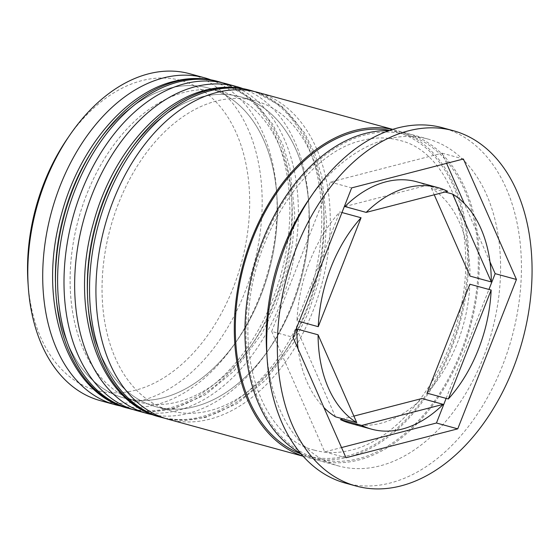 <?xml version="1.0" encoding="UTF-8"?>
<svg xmlns="http://www.w3.org/2000/svg" width="560" height="560" viewBox="0 0 560 560"><rect width="100%" height="100%" fill="white"/><g stroke="black" fill="none" stroke-linecap="round" stroke-linejoin="round"><path stroke-width="0.42" stroke-dasharray="2.8 2.1" d="M67.585 138.341A160.622 106.428 -74.7 0 1 141.848 80.633A160.622 106.428 -74.7 0 1 249.634 206.724A160.622 106.428 -74.7 0 1 135.359 390.236A160.622 106.428 -74.7 0 1 28 282.744M100.191 400.617A169.463 112.287 105.3 0 0 141.568 400.505A169.463 112.287 105.3 0 0 259.595 236.88A169.463 112.287 105.3 0 0 189.784 73.752M169.519 88.214A160.622 106.428 105.3 0 0 57.652 243.313A160.622 106.428 105.3 0 0 123.816 397.929A160.622 106.428 105.3 0 0 163.037 397.824A160.622 106.428 105.3 0 0 237.3 340.116A160.622 106.428 105.3 0 0 276.878 195.706A160.622 106.428 105.3 0 0 208.74 88.109A160.622 106.428 105.3 0 0 169.519 88.214A160.622 106.428 -74.7 0 1 277.312 214.312A160.622 106.428 -74.7 0 1 163.037 397.824A160.622 106.428 -74.7 0 1 55.244 271.726A160.622 106.428 -74.7 0 1 169.519 88.214M210.896 79.835A169.463 112.287 -74.7 0 1 276.584 191.352A169.463 112.287 -74.7 0 1 234.822 343.707A169.463 112.287 -74.7 0 1 156.471 404.593A169.463 112.287 -74.7 0 1 121.45 406.154M201.453 96.971A160.622 106.428 105.3 0 0 89.586 252.063A160.622 106.428 105.3 0 0 155.75 406.679A160.622 106.428 105.3 0 0 194.964 406.574A160.622 106.428 105.3 0 0 269.234 348.866A160.622 106.428 105.3 0 0 308.812 204.456A160.622 106.428 105.3 0 0 240.667 96.866A160.622 106.428 105.3 0 0 201.453 96.971A160.622 106.428 -74.7 0 1 309.239 223.062A160.622 106.428 -74.7 0 1 194.964 406.574A160.622 106.428 -74.7 0 1 87.178 280.483A160.622 106.428 -74.7 0 1 201.453 96.971M242.83 88.585A169.463 112.287 -74.7 0 1 308.518 200.102A169.463 112.287 -74.7 0 1 266.756 352.464A169.463 112.287 -74.7 0 1 188.405 413.343A169.463 112.287 -74.7 0 1 153.384 414.904M266.721 352.45A169.463 112.287 105.3 0 0 338.618 465.969A169.463 112.287 105.3 0 0 379.995 465.857A169.463 112.287 105.3 0 0 498.015 302.232A169.463 112.287 105.3 0 0 428.211 139.104A169.463 112.287 105.3 0 0 386.834 139.216A169.463 112.287 105.3 0 0 308.483 200.095M345.366 483.098A184.198 122.052 105.3 0 0 390.341 482.979A184.198 122.052 105.3 0 0 518.623 305.123A184.198 122.052 105.3 0 0 442.75 127.806M184.422 92.302A160.622 106.428 105.3 0 0 72.555 247.394A160.622 106.428 105.3 0 0 138.719 402.01A160.622 106.428 105.3 0 0 177.94 401.905A160.622 106.428 105.3 0 0 289.8 246.813A160.622 106.428 105.3 0 0 223.636 92.197A160.622 106.428 105.3 0 0 184.422 92.302A160.622 106.428 105.3 0 0 70.147 275.814A160.622 106.428 105.3 0 0 177.94 401.905A160.622 106.428 105.3 0 0 292.215 218.393A160.622 106.428 105.3 0 0 184.422 92.302M136.381 410.536A169.463 112.287 105.3 0 0 177.758 410.431A169.463 112.287 105.3 0 0 295.785 246.799A169.463 112.287 105.3 0 0 225.974 83.671M216.356 101.052A160.622 106.428 105.3 0 0 104.489 256.151A160.622 106.428 105.3 0 0 170.653 410.767A160.622 106.428 105.3 0 0 209.867 410.662A160.622 106.428 105.3 0 0 321.734 255.563A160.622 106.428 105.3 0 0 255.57 100.947A160.622 106.428 105.3 0 0 216.356 101.052A160.622 106.428 105.3 0 0 102.081 284.564A160.622 106.428 105.3 0 0 209.867 410.662A160.622 106.428 105.3 0 0 324.142 227.15A160.622 106.428 105.3 0 0 216.356 101.052M168.315 419.293A169.463 112.287 105.3 0 0 209.692 419.181A169.463 112.287 105.3 0 0 327.712 255.549A169.463 112.287 105.3 0 0 257.908 92.421M303.002 456.106A169.463 112.287 105.3 0 0 306.684 457.219A169.463 112.287 105.3 0 0 348.061 457.107A169.463 112.287 105.3 0 0 466.088 293.475A169.463 112.287 105.3 0 0 396.277 130.347A169.463 112.287 105.3 0 0 392.546 129.43M300.552 453.264A169.463 112.287 105.3 0 0 317.331 460.138A169.463 112.287 105.3 0 0 358.708 460.026A169.463 112.287 105.3 0 0 476.728 296.394A169.463 112.287 105.3 0 0 406.924 133.266A169.463 112.287 105.3 0 0 388.983 130.62M350.301 423.339A125.258 82.999 105.3 0 0 380.884 423.255A125.258 82.999 105.3 0 0 421.932 398.517M341.978 212.527L339.773 211.918A125.258 82.999 105.3 0 0 296.961 320.852L299.173 321.454M447.678 191.324L426.391 185.486A125.258 82.999 105.3 0 0 416.528 181.734M470.036 276.101A125.258 82.999 105.3 0 0 431.347 188.244L445.06 191.996M427.056 393.155A125.258 82.999 105.3 0 0 469.868 284.221M446.593 163.352L442.113 153.174L330.372 182.063L271.67 331.429L292.957 337.26M330.372 182.063L351.659 187.894M442.113 153.174L463.4 159.005M489.993 261.919L464.219 203.371M446.138 398.384L488.943 289.45M271.67 331.429L324.716 451.899L341.523 447.559M324.716 451.899L346.003 457.737M296.961 320.852L339.773 211.918M344.897 206.556L426.391 185.486M431.347 188.244L434.238 194.796M353.878 416.108L343.056 418.908M298.123 348.985A125.258 82.999 105.3 0 0 323.897 407.533M335.475 416.829L296.793 328.972M127.869 408.205A169.463 112.287 105.3 0 0 169.246 408.093A169.463 112.287 105.3 0 0 287.266 244.461A169.463 112.287 105.3 0 0 217.462 81.333M219.59 81.921A169.463 112.287 -74.7 0 1 289.394 245.049A169.463 112.287 -74.7 0 1 171.374 408.674A169.463 112.287 -74.7 0 1 129.997 408.786M159.796 416.955A169.463 112.287 105.3 0 0 201.173 416.843A169.463 112.287 105.3 0 0 319.2 253.218A169.463 112.287 105.3 0 0 249.396 90.09M251.524 90.671A169.463 112.287 -74.7 0 1 321.328 253.799A169.463 112.287 -74.7 0 1 203.301 417.431A169.463 112.287 -74.7 0 1 161.931 417.543M365.519 134.799A167.986 111.314 105.3 0 0 246.001 326.725A167.986 111.314 105.3 0 0 358.736 458.605A167.986 111.314 105.3 0 0 478.254 266.679A167.986 111.314 105.3 0 0 365.519 134.799M389.725 130.361A167.986 111.314 -74.7 0 1 465.731 288.806A167.986 111.314 -74.7 0 1 348.089 455.686A167.986 111.314 -74.7 0 1 301.056 453.866M133.259 409.612L153.237 411.614L173.761 408.716L205.247 394.849L234.059 371L261.716 333.893L276.15 304.633L286.699 273.098L292.586 243.334L294.707 213.647L289.898 167.734L282.716 144.445L272.51 123.914L250.488 98.168L222.817 82.88M165.193 418.362L185.171 420.371L205.695 417.466L237.174 403.599L265.993 379.75L293.643 342.643L308.077 313.39L318.626 281.848L324.52 252.084L326.641 222.397L321.832 176.491L314.65 153.202L304.444 132.664L282.422 106.918L254.751 91.63M314.342 450.149C272.839 440.426 242.55 382.326 248.654 312.935C253.26 232.701 307.951 152.138 362.04 140.469C375.102 137.151 387.513 137.102 399.266 140.336C450.38 151.095 481.467 236.922 457.583 320.74C441.168 385.637 395.304 439.887 351.568 450.016C338.506 453.334 326.095 453.383 314.342 450.149M123.816 397.929L138.719 402.01M155.75 406.679L170.653 410.767M303.128 456.246L306.684 457.219M317.331 460.138L338.618 465.969M406.924 133.266L428.211 139.104M392.721 129.374L396.277 130.347M240.667 96.866L255.57 100.947M208.74 88.109L223.636 92.197M308.812 204.456L308.518 200.102M269.234 348.866L266.756 352.464M276.878 195.706L276.584 191.352M237.3 340.116L234.822 343.707"/><path stroke-width="0.84" d="M28.301 287.105L28 282.744A160.622 106.428 -74.7 0 1 67.585 138.341L70.056 134.743A169.463 112.287 105.3 0 0 28.301 287.105A169.463 112.287 105.3 0 0 100.191 400.617L115.094 404.705A169.463 112.287 -74.7 0 1 45.29 241.577A169.463 112.287 -74.7 0 1 163.31 77.945A169.463 112.287 -74.7 0 1 204.687 77.833A169.463 112.287 -74.7 0 1 210.896 79.835M204.687 77.833L189.784 73.752A169.463 112.287 105.3 0 0 148.414 73.864A169.463 112.287 105.3 0 0 70.056 134.743M121.45 406.154A169.463 112.287 -74.7 0 1 115.094 404.705M153.384 414.904A169.463 112.287 -74.7 0 1 147.028 413.455A169.463 112.287 -74.7 0 1 77.224 250.327A169.463 112.287 -74.7 0 1 195.244 86.695A169.463 112.287 -74.7 0 1 236.621 86.59A169.463 112.287 -74.7 0 1 242.83 88.585M453.397 130.725L442.75 127.806A184.198 122.052 105.3 0 0 397.775 127.925A184.198 122.052 105.3 0 0 312.613 194.103L308.483 200.095A169.463 112.287 105.3 0 0 266.721 352.45L267.218 359.709A184.198 122.052 105.3 0 0 345.366 483.098L356.006 486.017A184.198 122.052 105.3 0 0 400.981 485.898A184.198 122.052 105.3 0 0 529.27 308.035A184.198 122.052 105.3 0 0 453.397 130.725A184.198 122.052 105.3 0 0 408.422 130.844A184.198 122.052 105.3 0 0 280.133 308.707A184.198 122.052 105.3 0 0 356.006 486.017M312.613 194.103A184.198 122.052 105.3 0 0 267.218 359.709M236.621 86.59L225.974 83.671A169.463 112.287 105.3 0 0 184.597 83.783A169.463 112.287 105.3 0 0 66.577 247.408A169.463 112.287 105.3 0 0 136.381 410.536L147.028 413.455M392.721 129.374L257.908 92.421A169.463 112.287 105.3 0 0 216.531 92.533A169.463 112.287 105.3 0 0 98.511 256.165A169.463 112.287 105.3 0 0 168.315 419.293L303.128 456.246M392.546 129.43A169.463 112.287 105.3 0 0 354.9 130.459A169.463 112.287 105.3 0 0 237.314 291.249A169.463 112.287 105.3 0 0 303.002 456.106M388.983 130.62A169.463 112.287 105.3 0 0 365.547 133.378A169.463 112.287 105.3 0 0 249.865 283.654A169.463 112.287 105.3 0 0 300.552 453.264M343.056 418.908L340.438 419.587L361.725 425.425A125.258 82.999 105.3 0 0 371.588 429.17A125.258 82.999 105.3 0 0 402.171 429.086A125.258 82.999 105.3 0 0 443.219 404.355L421.932 398.517L353.878 416.108M341.978 212.527L361.06 217.756A125.258 82.999 105.3 0 0 318.248 326.683L299.173 321.454M366.184 212.394L447.678 191.324A125.258 82.999 105.3 0 0 437.815 187.572A125.258 82.999 105.3 0 0 366.184 212.394L344.897 206.556A125.258 82.999 105.3 0 1 416.528 181.734L437.815 187.572M434.238 194.796L470.036 276.101L491.323 281.939A125.258 82.999 105.3 0 0 452.641 194.075L445.06 191.996M448.343 398.986A125.258 82.999 105.3 0 0 491.155 290.059L469.868 284.221L427.056 393.155L448.343 398.986L491.155 290.059M340.438 419.587A125.258 82.999 105.3 0 0 350.301 423.339L371.588 429.17M361.06 217.756L318.248 326.683M491.323 281.939L452.641 194.075M361.725 425.425L443.219 404.355M351.659 187.894L292.957 337.26L346.003 457.737L457.744 428.848L516.446 279.482L463.4 159.005L351.659 187.894M488.943 289.45L495.159 273.644L489.993 261.919M464.219 203.371L446.593 163.352M495.159 273.644L516.446 279.482M341.523 447.559L436.457 423.01L446.138 398.384M436.457 423.01L457.744 428.848M323.897 407.533A125.258 82.999 105.3 0 0 335.475 416.829L356.769 422.667A125.258 82.999 105.3 0 1 318.08 334.803L296.793 328.972A125.258 82.999 105.3 0 0 298.123 348.985M318.08 334.803L356.769 422.667M176.085 81.445A169.463 112.287 105.3 0 0 58.065 245.077A169.463 112.287 105.3 0 0 127.869 408.205C66.794 393.561 36.26 300.881 61.446 214.466C78.89 148.61 125.062 93.205 173.691 81.41C188.762 77.539 203.35 77.518 217.462 81.333A169.463 112.287 105.3 0 0 176.085 81.445M127.869 408.205L129.997 408.786A169.463 112.287 -74.7 0 1 60.193 245.658A169.463 112.287 -74.7 0 1 178.213 82.033A169.463 112.287 -74.7 0 1 219.59 81.921L217.462 81.333M208.019 90.202A169.463 112.287 105.3 0 0 89.992 253.827A169.463 112.287 105.3 0 0 159.796 416.955C98.728 402.318 68.194 309.638 93.38 223.216C110.824 157.36 156.996 101.955 205.625 90.16C220.689 86.289 235.277 86.268 249.396 90.09A169.463 112.287 105.3 0 0 208.019 90.202M159.796 416.955L161.931 417.543A169.463 112.287 -74.7 0 1 92.12 254.415A169.463 112.287 -74.7 0 1 210.147 90.783A169.463 112.287 -74.7 0 1 251.524 90.671L249.396 90.09M301.056 453.866A167.986 111.314 -74.7 0 1 238.609 289.415A167.986 111.314 -74.7 0 1 354.872 131.88A167.986 111.314 -74.7 0 1 389.725 130.361M129.997 408.786L133.259 409.612M222.817 82.88L219.59 81.921M161.931 417.543L165.193 418.362M254.751 91.63L251.524 90.671"/></g></svg>
